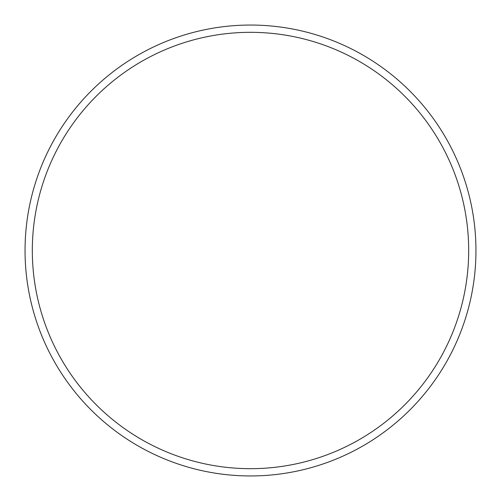 <?xml version="1.0" encoding="UTF-8"?>
<svg xmlns="http://www.w3.org/2000/svg" width="501" height="501" viewBox="0 0 501 501"><rect width="100%" height="100%" fill="white"/><g stroke="black" fill="none" stroke-linecap="round" stroke-linejoin="round"><path stroke-width="0.75" d="M468.679 250.5A218.179 218.179 0 0 0 250.5 32.321A218.179 218.179 0 0 0 32.321 250.5A218.179 218.179 0 0 0 250.5 468.679A218.179 218.179 0 0 0 468.679 250.5M25.05 250.5A225.45 225.45 0 0 1 250.5 25.05A225.45 225.45 0 0 1 475.95 250.5A225.45 225.45 0 0 1 250.5 475.95A225.45 225.45 0 0 1 25.05 250.5"/></g></svg>
